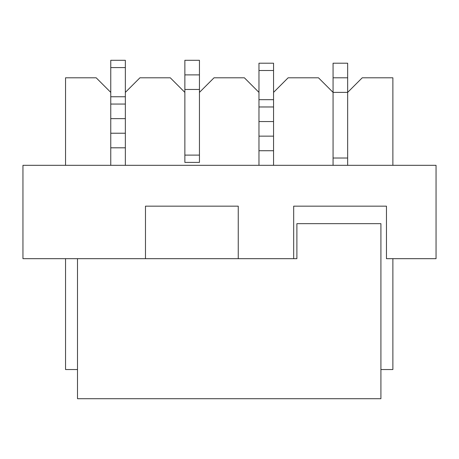 <?xml version="1.0" encoding="UTF-8"?>
<svg xmlns="http://www.w3.org/2000/svg" width="459" height="459" viewBox="0 0 459 459"><rect width="100%" height="100%" fill="white"/><g stroke="black" fill="none" stroke-linecap="round" stroke-linejoin="round"><path stroke-width="0.69" d="M77.502 258.675L77.502 398.71L380.913 398.71L380.913 223.665L296.893 223.665L296.893 258.675L22.95 258.675L22.95 165.32L436.05 165.32L436.05 258.675L386.455 258.675L386.455 206.16L293.68 206.16L293.68 258.675M392.875 258.675L392.875 369.535L380.913 369.535M77.502 369.535L65.545 369.535L65.545 258.675M258.968 106.97L273.553 106.97L273.553 63.21L258.968 63.21L258.968 165.32M273.553 165.32L273.553 106.97M347.652 77.795L333.068 77.795L333.068 63.21L347.652 63.21L347.652 92.385L362.243 77.795L392.875 77.795L392.875 165.32M110.762 92.385L96.178 77.795L65.545 77.795L65.545 165.32M145.48 258.675L145.48 206.16L238.25 206.16L238.25 258.675M333.068 77.795L333.068 92.385L318.477 77.795L288.137 77.795L273.553 92.385M258.968 92.385L244.377 77.795L214.037 77.795L199.453 92.385M184.862 92.385L170.278 77.795L139.938 77.795L125.347 92.385M110.762 104.055L125.347 104.055L125.347 60.29L110.762 60.29L110.762 165.32M125.347 165.32L125.347 104.055M347.652 158.022L333.068 158.022L333.068 92.385L347.652 92.385L347.652 165.32M333.068 158.022L333.068 165.32M199.453 155.108L199.453 60.29L184.862 60.29L184.862 162.4L199.453 162.4L199.453 155.108L184.862 155.108M199.453 74.88L184.862 74.88M258.968 121.555L273.553 121.555M258.968 136.145L273.553 136.145M110.762 118.64L125.347 118.64M110.762 133.225L125.347 133.225M199.453 89.465L184.862 89.465M258.968 99.678L273.553 99.678M258.968 70.502L273.553 70.502M258.968 150.73L273.553 150.73M110.762 96.757L125.347 96.757M110.762 67.588L125.347 67.588M110.762 147.815L125.347 147.815"/></g></svg>

